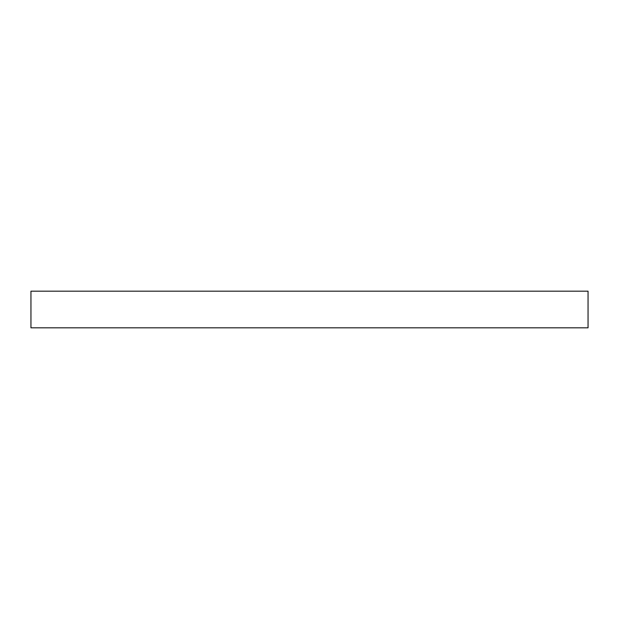 <?xml version="1.0" encoding="UTF-8"?>
<svg xmlns="http://www.w3.org/2000/svg" width="619" height="619" viewBox="0 0 619 619"><rect width="100%" height="100%" fill="white"/><g stroke="black" fill="none" stroke-linecap="round" stroke-linejoin="round"><path stroke-width="0.93" d="M588.05 327.822L588.05 291.178L30.95 291.178L30.95 327.822L588.05 327.822"/></g></svg>
